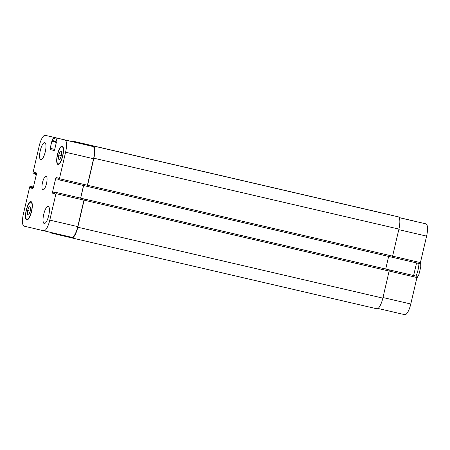 <?xml version="1.0" encoding="UTF-8"?>
<svg xmlns="http://www.w3.org/2000/svg" width="450" height="450" viewBox="0 0 450 450"><rect width="100%" height="100%" fill="white"/><g stroke="black" fill="none" stroke-linecap="round" stroke-linejoin="round"><path stroke-width="0.67" d="M40.776 159.795A8.831 2.565 103.1 0 1 40.281 150.609A8.831 2.565 103.1 0 1 44.775 142.594A8.831 2.565 103.1 0 1 45.276 151.774A8.831 2.565 103.1 0 1 40.781 159.795A8.831 2.565 103.1 0 1 40.776 159.795M44.224 223.515A8.831 2.565 103.1 0 1 43.723 214.329A8.831 2.565 103.1 0 1 48.223 206.314A8.831 2.565 103.1 0 1 48.724 215.494A8.831 2.565 103.1 0 1 44.224 223.515L44.224 223.515M58.489 159.143L58.753 154.969L60.362 151.116L61.706 151.431L61.447 155.604L59.839 159.458L58.489 159.143L59.839 159.452M58.753 154.969L61.447 155.593M27.293 214.678L27.557 210.504L29.166 206.651L30.51 206.972L30.246 211.14L28.643 214.999L27.293 214.678L28.643 214.993M27.557 210.504L30.251 211.129M58.095 163.884A8.831 2.565 -76.9 0 0 58.101 163.89A8.831 2.565 -76.9 0 0 62.601 155.869A8.831 2.565 -76.9 0 0 62.1 146.683A8.831 2.565 -76.9 0 0 57.6 154.699A8.831 2.565 -76.9 0 0 58.095 163.884L59.029 164.104M57.966 164.458A9.416 2.739 103.1 0 1 57.431 154.659A9.416 2.739 103.1 0 1 62.229 146.115A9.416 2.739 103.1 0 1 62.764 155.908A9.416 2.739 103.1 0 1 57.966 164.458L57.966 164.458M26.899 219.426A8.831 2.565 -76.9 0 0 26.904 219.426A8.831 2.565 -76.9 0 0 31.404 211.404A8.831 2.565 -76.9 0 0 30.898 202.224A8.831 2.565 -76.9 0 0 26.404 210.24A8.831 2.565 -76.9 0 0 26.899 219.426M26.769 219.999A9.416 2.739 103.1 0 1 26.235 210.201A9.416 2.739 103.1 0 1 31.033 201.651A9.416 2.739 103.1 0 1 31.567 211.444A9.416 2.739 103.1 0 1 26.769 219.999L26.769 219.999M24.075 226.136A11.773 3.42 103.1 0 1 23.411 213.879L29.576 187.391A1.176 0.343 103.1 0 1 30.172 186.322L30.808 186.474L30.729 188.027L32.76 188.505A1.176 0.343 -76.9 0 0 32.76 188.511A1.176 0.343 -76.9 0 0 33.362 187.442L36.456 174.139A1.176 0.343 -76.9 0 0 36.388 172.912L34.358 172.434L33.744 173.863L33.109 173.711A1.176 0.343 103.1 0 1 33.047 172.485L39.206 145.997A11.773 3.42 103.1 0 1 45.203 135.315L52.903 137.132A1.176 0.343 103.1 0 1 52.971 138.358L52.459 140.541L51.818 141.351L50.186 148.348A1.176 0.343 -76.9 0 0 50.254 149.574L54.118 150.486A1.176 0.343 -76.9 0 0 54.72 149.417L56.346 142.425L56.126 141.401L56.633 139.224A1.176 0.343 103.1 0 1 57.234 138.156L64.929 139.972A11.773 3.42 103.1 0 1 65.587 152.229L59.422 178.718A1.176 0.343 103.1 0 1 58.826 179.786L58.191 179.634L58.275 178.082L56.239 177.604A1.176 0.343 -76.9 0 0 55.642 178.672L52.543 191.97A1.176 0.343 -76.9 0 0 52.611 193.196L54.641 193.68L55.254 192.251L55.89 192.398A1.176 0.343 103.1 0 1 55.958 193.624L49.792 220.112A11.773 3.42 103.1 0 1 43.796 230.794L24.075 226.136M43.796 230.794A11.773 3.42 103.1 0 1 43.791 230.794L71.775 237.296L43.796 230.794M416.256 276.137L55.254 192.251L416.891 276.289A1.176 0.343 103.1 0 1 416.953 277.515L410.794 304.003A11.773 3.42 103.1 0 1 404.798 314.685A11.773 3.42 103.1 0 1 404.792 314.685L378.022 308.464L404.792 314.685M58.826 179.786L86.805 186.289L58.826 179.786M85.213 144.658L92.908 146.475A11.773 3.42 103.1 0 1 93.572 158.732L87.407 185.22A1.176 0.343 103.1 0 1 86.805 186.289L392.012 257.214A1.176 0.343 -76.9 0 0 392.608 256.146L398.908 229.084A11.773 3.42 -76.9 0 0 398.244 216.827L93.206 145.941A11.773 3.42 103.1 0 1 93.87 158.197L87.57 185.259A1.176 0.343 103.1 0 1 86.974 186.328L392.012 257.214M52.223 140.968L56.121 141.874L52.223 140.968M73.187 141.817L45.203 135.315A11.773 3.42 103.1 0 1 45.208 135.315L73.187 141.817A11.773 3.42 103.1 0 1 73.187 141.817L80.882 143.634A1.176 0.343 103.1 0 1 80.933 143.662M33.744 173.863L36.377 174.471L33.744 173.863M30.172 186.322A1.176 0.343 103.1 0 1 30.178 186.322L33.441 187.082L30.172 186.322M42.902 189.934A7.065 2.053 103.1 0 1 42.502 182.588A7.065 2.053 103.1 0 1 46.097 176.175A7.065 2.053 103.1 0 1 46.502 183.521A7.065 2.053 103.1 0 1 42.902 189.934L42.902 189.934M406.204 219.206L399.099 217.553L406.209 219.206A11.773 3.42 103.1 0 1 406.204 219.206A11.773 3.42 103.1 0 1 406.209 219.206L413.904 221.023A1.176 0.343 103.1 0 1 413.955 221.051M418.23 222.047L425.925 223.864A11.773 3.42 103.1 0 1 426.589 236.121L420.424 262.609A1.176 0.343 103.1 0 1 419.827 263.678A1.176 0.343 103.1 0 1 419.822 263.678L392.023 257.214L419.822 263.678M416.559 262.918L413.623 275.529M71.775 237.296A11.773 3.42 103.1 0 0 77.771 226.614L83.936 200.126A1.176 0.343 103.1 0 0 83.869 198.9L84.038 198.939A1.176 0.343 103.1 0 1 84.105 200.166L77.805 227.227A11.773 3.42 103.1 0 1 71.809 237.909L376.847 308.796A11.773 3.42 -76.9 0 0 382.843 298.114L389.143 271.052A1.176 0.343 -76.9 0 0 389.076 269.826L416.891 276.289M385.712 269.044L388.642 256.433M71.977 141.536A11.773 3.42 103.1 0 1 73.153 141.204L378.197 212.091A11.773 3.42 -76.9 0 0 378.191 212.091A11.773 3.42 -76.9 0 0 378.186 212.091L386.055 213.947A1.176 0.343 -76.9 0 1 386.106 213.975M83.537 185.529L80.606 198.141M376.847 308.796L71.809 237.909A11.773 3.42 103.1 0 1 71.803 237.909L51.756 233.173A11.773 3.42 103.1 0 1 50.901 232.447M83.604 185.546L80.668 198.157M84.926 144.591A1.176 0.343 103.1 0 1 85.348 144.084L390.386 214.971M378.191 212.091L81.017 143.061A1.176 0.343 103.1 0 1 81.169 143.719M418.967 263.475A11.773 3.42 103.1 0 1 416.014 276.086M399.122 217.586L413.904 221.023M399.15 217.643L425.925 223.864M398.773 229.657L426.589 236.121M392.614 256.146L420.424 262.609M84.105 200.166L416.953 277.515M382.978 297.54L410.794 304.003M80.882 143.634L52.903 137.132M56.638 139.213L52.971 138.358M54.72 149.4L50.186 148.348M54.174 150.486L50.254 149.574M92.908 146.475L64.929 139.972M93.572 158.732L65.587 152.229M87.407 185.22L59.422 178.718M58.146 179.252L55.642 178.672M55.052 192.555L52.543 191.97M54.669 193.674L52.611 193.196M83.936 200.126L55.958 193.624M83.869 198.9L55.89 192.398M77.771 226.614L49.792 220.112M32.799 188.511L30.729 188.027M30.701 187.537L33.137 188.106M30.836 186.964L33.334 187.543M30.808 186.474L33.441 187.088M77.805 227.227L382.843 298.114M84.038 198.939L389.076 269.826M87.57 185.259L392.608 256.146M93.87 158.197L398.908 229.084M93.206 145.941L398.244 216.827M51.818 141.351L56.351 142.408M52.459 140.541L56.126 141.39M81.017 143.061L386.055 213.947M33.986 173.436L36.484 174.015M34.116 172.862L36.551 173.424M420.683 261.506L420.75 267.069L418.882 274.534L416.723 278.528M63.028 146.903L62.1 146.683M31.826 202.438L30.898 202.224M27.832 219.639L26.904 219.426"/></g></svg>
